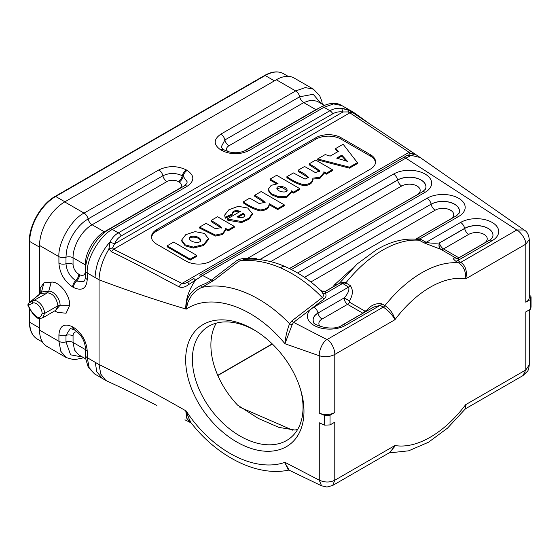 <?xml version="1.0" encoding="UTF-8"?>
<svg xmlns="http://www.w3.org/2000/svg" width="559" height="559" viewBox="0 0 559 559"><rect width="100%" height="100%" fill="white"/><g stroke="black" fill="none" stroke-linecap="round" stroke-linejoin="round"><path stroke-width="0.84" d="M297.668 429.389A69.274 45.174 52.5 0 1 294.879 430.025L278.955 427.411L258.342 418.439L237.575 405.093A69.274 45.174 52.5 0 1 224.83 388.687L222.678 385.109A69.274 45.174 52.5 0 1 216.263 323.144M272.366 344.03L217.828 375.515M255.959 331.019A69.274 45.174 -127.5 0 0 205.579 328.371A69.274 45.174 -127.5 0 0 192.387 359.29A69.274 45.174 -127.5 0 0 228.603 428.131A69.274 45.174 -127.5 0 0 289.841 438.347A69.274 45.174 -127.5 0 0 300.393 389.022M303.977 411.312A74.074 48.305 52.5 0 1 244.821 446.054A74.074 48.305 52.5 0 1 185.665 359.835A74.074 48.305 52.5 0 1 254.82 330.313A74.074 48.305 52.5 0 1 300.777 390.301A74.074 48.305 52.5 0 1 303.977 411.312M285.139 463.229L284.95 462.328L319.273 480.167L321.53 485.806L289.22 470.217L285.139 463.229L288.416 470.154C256.218 477.03 215.823 455.669 189.997 421.367L186.196 410.998L186.119 412.332L190.815 422.436M389.316 452.762L394.738 446.522L394.927 445.516L390.091 452.315L332.717 485.443L334.785 480.237C329.887 482.613 324.716 482.585 319.273 480.167L319.273 422.8L324.646 425.14L330.027 424.924L330.027 415.246L324.646 415.463L324.646 425.14M99.062 279.814C128.116 290.75 157.016 300.469 185.749 308.98L186.196 309.141A91.851 59.897 52.5 0 1 240.042 308.498A91.851 59.897 52.5 0 1 284.95 343.736L284.957 342.856A4.738 2.837 -169.6 0 1 285.139 342.953L284.95 343.736L284.957 342.856C285.74 335.98 287.277 329.607 289.583 323.752L291.693 321.013A4.738 3.088 -127.5 0 0 293.601 322.368L292.182 324.611L284.95 343.736L319.273 355.762L319.273 413.129L324.646 415.463M99.062 364.552L99.062 279.766M99.062 364.503C128.116 378.855 157.016 394.277 185.749 410.76L186.196 410.998A91.851 59.897 -127.5 0 0 284.95 462.328L284.957 463.173M330.027 424.924L334.785 422.178L334.785 480.237L394.927 445.516A91.851 53.028 -60 0 0 465.661 404.674L464.906 409.363L447.528 428.117L428.446 442.26L408.643 450.82L389.05 452.916M319.273 413.129A11.851 6.841 0 0 0 334.785 412.5L330.027 415.246M40.185 293.852L40.192 288.171L43.965 282.805L51.183 282.162C58.891 280.911 70.141 294.914 69.728 305.228L66.102 313.222L57.36 312.355L54.782 310.867M529.275 239.699L529.275 297.381A11.851 6.841 180 0 1 525.802 302.216L525.802 244.157C526.264 239.643 520.394 231.692 516.816 229.987L405.813 158.148A5.807 3.354 -120 0 0 402.906 157.862L199.675 275.196A5.807 3.354 60 0 1 202.575 275.489L188.725 284.538C185.12 287.221 181.927 287.997 179.153 286.872C156.709 275.189 133.692 262.178 111.43 251.774L109.033 248.902L108.83 249.251L110.039 242.054C112.066 237.98 114.819 234.92 118.312 232.879L112.38 229.456L187.174 186.273C194.714 180.983 194.714 175.694 187.174 170.404L186.343 169.922C177.175 165.569 168.014 165.569 158.854 169.922L84.06 213.105L64.697 201.925A35.552 20.529 120 0 0 39.556 245.471L39.556 294.125M39.556 318.497L39.556 330.145L58.919 341.318L58.919 334.785C59.736 325.618 64.313 322.976 72.663 326.854L73.502 327.336C81.845 333.094 86.428 341.032 87.239 351.143L87.239 357.676M64.697 201.925L276.307 79.755A35.552 20.529 -60 0 1 294.083 77.994L313.438 89.174L305.277 87.588L295.662 90.935L220.868 134.118C213.335 139.408 213.335 144.697 220.868 149.987A5.925 3.424 -60 0 1 223.831 149.693L224.669 150.175C231.957 153.592 239.147 153.592 246.233 150.175L321.027 106.993A5.925 3.424 -120 0 1 323.989 107.286L333.604 103.939L341.877 105.588M82.515 357.047L70.602 354.832L65.983 341.891A5.925 3.424 -0 0 1 58.919 341.318L60.833 351.325L66.283 357.599L46.921 346.419A35.552 20.529 -60 0 1 39.556 330.145M40.15 293.657L41.499 291.987L48.766 291.204C53.916 290.575 60.421 299.603 60.065 305.228L55.313 310.559M43.965 282.805L41.499 291.987L40.597 293.489L28.907 303.013L32.918 300.952C35.517 298.436 44.294 304.858 44.587 313.452L42.54 317.847M51.183 282.162L48.766 291.204L47.529 292.839L40.241 293.51L40.185 293.922M55.823 310.245L57.968 305.724C56.48 297.814 53 293.524 47.529 292.839L32.918 300.945L32.52 303.23C35.79 301.077 42.33 308.079 42.072 313.452C40.653 318.979 37.467 318.707 32.52 312.642M40.052 293.713L28.74 303.118L28.656 305.193L32.506 303.237M28.907 306.136L28.635 305.2M28.656 306.22L32.24 312.809C34.225 315.625 35.832 317.253 37.069 317.68C37.593 318.553 39.43 318.63 42.575 317.917L55.879 310.231M339.648 283.182L344.798 282.19L350.276 285.614C353.246 289.716 353.036 294.698 349.641 300.56L349.627 302.293L364.971 311.153L366.648 310.378C371.015 305.116 376.081 302.936 381.846 303.837L384.913 305.612C389.833 308.931 393.11 313.34 394.738 318.847L394.927 319.72L334.785 354.441C330.096 356.88 324.919 357.32 319.273 355.762C318.798 350.633 323.242 340.969 327.008 339.579C331.019 340.864 335.183 350.025 334.785 354.441L334.785 412.5M321.306 291.05L325.925 291.106L325.485 293.363C326.519 295.355 326.093 297.206 324.199 298.932L293.601 322.368L327.008 339.579L383.222 307.115L380.155 305.347L373.712 307.059M285.209 266.622A11.851 5.821 113.5 0 0 280.499 267.824C265.665 261.458 251.802 259.243 238.931 261.179L213.804 280.422L201.603 287.501A103.701 67.625 52.5 0 1 247.176 293.356A103.701 67.625 52.5 0 1 289.583 323.752A4.738 3.088 -157.2 0 0 292.182 324.611M349.641 300.56A4.738 0.922 26.5 0 1 344.351 297.821C348.166 293.37 349.578 289.807 348.585 287.116L342.667 283.441L340.242 282.938M349.571 300.707A4.738 0.922 26.4 0 1 344.274 297.968C344.134 300.281 345.217 302.405 347.537 304.348L362.973 313.264M492.682 236.96C491.717 238.595 490.557 239.734 489.209 240.377L458.743 257.972L457.758 260.543L460.826 262.318C465.493 265.721 467.198 270.884 465.954 277.809L465.661 278.878A91.851 53.028 120 0 0 430.29 287.2A91.851 53.028 120 0 0 394.927 319.72L394.57 318.993C391.929 314.242 388.142 310.28 383.222 307.115A4.738 2.739 -60 0 0 384.913 305.612A103.701 59.869 -60 0 1 421.912 272.687A103.701 59.869 -60 0 1 458.722 262.877L455.655 261.102C452.35 258.335 452.531 257.378 456.2 258.223L440.925 249.384L424.078 242.879L418.3 239.72L415.868 239.217M465.759 277.858C465.787 271.192 463.439 266.203 458.722 262.877A5.925 3.424 -60 0 0 460.826 262.318L516.816 229.987L524.125 229.98C527.06 231.538 528.772 234.731 529.275 239.573L525.802 244.157L465.661 278.878L465.759 277.858A5.925 2.019 -171.6 0 1 465.954 277.809M352.226 268.655L334.68 284.615L336.86 284.79M529.275 295.089L530.938 296.361L530.561 299.47L525.802 302.216M530.561 299.47L530.561 309.148L531.05 307.052L531.05 297.381M529.275 309.889L529.275 364.859L525.802 369.953L525.802 311.894L530.561 309.148M366.648 310.378L367.172 310.839M366.536 310.497L367.018 310.923M344.798 282.19A4.738 3.368 -44.4 0 1 342.667 283.441L325.485 293.363A4.738 3.745 155.7 0 1 322.494 292.881L320.929 290.624C321.125 291.532 322.788 291.693 325.932 291.099L340.186 282.868M291.693 321.013L322.284 297.57C323.612 296.424 323.682 294.859 322.494 292.881M244.304 259.572L238.945 261.165M213.804 280.422A5.925 3.864 52.5 0 1 211.428 280.045L236.548 260.801C239.455 258.985 243.088 258.188 247.455 258.412L254.764 258.279L257.664 259.39M247.364 259.292L247.455 258.412L393.557 174.066A22.325 12.892 180 0 1 425.126 174.066A22.325 12.892 180 0 1 425.126 192.289A5.925 3.424 -120 0 0 422.178 191.989M254.457 259.194A5.925 1.411 119.3 0 1 254.764 258.279M256.308 259.285L256.532 258.677M417.293 239.273C415.47 238.917 416.315 238.791 419.837 238.889L426.182 242.313C430.178 243.242 434.574 243.458 439.367 242.962L464.648 228.372A5.925 3.424 -120 0 0 460.595 222.447A22.325 12.892 180 0 1 492.172 222.447A22.325 12.892 180 0 1 492.172 240.67A5.925 3.424 -120 0 0 489.223 240.37M418.3 239.72A5.925 2.446 108.7 0 0 419.837 238.889L458.646 216.48A5.925 3.424 60 0 0 455.697 216.179L416.322 238.917M440.813 249.342A5.925 4.179 110.7 0 1 439.367 242.962L439.479 243.004A5.925 3.424 60 0 0 443.525 248.93L468.715 234.389A10.852 6.261 180 0 1 484.052 234.389A10.852 6.261 180 0 1 484.052 243.249L458.869 257.79L443.525 248.93A5.925 3.424 120 0 1 440.925 249.384A5.925 4.179 110.8 0 1 439.479 243.004L464.669 228.463A16.574 9.566 180 0 1 483.968 226.723A16.574 9.566 180 0 1 492.731 236.813M458.96 257.839A5.925 3.424 60 0 1 458.869 257.79A5.925 3.424 120 0 1 456.263 258.244A5.925 5.304 -74.7 0 0 456.934 258.544M456.2 258.223A5.925 5.304 -74.9 0 0 456.913 258.544M413.856 153.25L420.116 157.491L411.214 155.388L405.813 158.148L202.575 275.489L211.428 280.045C208.703 282.022 205.125 283.846 200.709 285.523L201.603 287.501C197.236 289.541 193.756 292.427 191.157 296.151L188.041 301.874L186.196 309.141L186.119 307.653C185.965 297.933 190.829 290.561 200.709 285.523M411.221 155.388L407.022 155.486L402.906 157.862L407.022 155.486M525.802 369.953L522.965 375.599L465.745 408.636L465.759 405.513A5.925 4.521 -12.3 0 1 465.954 405.324L465.661 404.674L525.802 369.953M185.749 308.98C185.658 299.135 188.998 289.401 195.776 279.766M195.44 279.933L193.854 278.557L188.055 281.904C185.567 283.427 183.534 283.93 181.968 283.413L113.61 249.23L112.548 247.854L114.553 243.857C115.986 240.384 118.208 237.75 121.212 235.94L332.815 113.77A5.807 3.354 -120 0 0 329.915 110.71L118.312 232.879A5.807 3.354 60 0 1 121.212 235.94M412.269 152.195L352.603 112.534A5.807 3.703 125.9 0 0 349.864 112.834L409.069 152.3C410.145 153.096 410.089 153.795 408.909 154.396A5.807 5.709 -120 0 1 414.345 154.284L413.849 153.25L412.346 152.244A5.807 3.592 123.9 0 0 412.304 152.216A5.807 3.592 123.9 0 0 409.069 152.3L181.968 283.413A5.807 3.095 -63.6 0 0 179.153 286.872M188.725 284.538A5.807 0.88 -120 0 1 188.055 281.904L193.854 278.557M109.913 242.18C105.826 246.526 102.227 252.221 99.111 259.271C97.049 262.996 94.695 274.909 95.212 277.599L99.062 279.759C99.432 269.766 102.695 259.593 108.83 249.244M110.039 242.054L114.553 243.85L343.002 111.961L348.005 111.912L349.864 112.834L113.61 249.23A5.807 2.956 -65.3 0 0 111.43 251.774M109.033 248.902L112.548 247.854M315.898 137.696L156.674 229.623A17.776 10.265 0 0 0 151.468 236.883A17.776 10.265 0 0 0 156.674 244.136L186.007 261.074A17.776 10.265 0 0 0 211.148 261.074L370.372 169.146A17.776 10.265 0 0 0 375.578 161.886A17.776 10.265 0 0 0 370.372 154.633L341.039 137.696A17.776 10.265 0 0 0 315.898 137.696L315.898 139.149L156.674 231.077L156.674 229.623M196.719 255.372L196.719 256.343L190.193 260.11L167.148 246.798L167.148 245.834L173.667 242.068L196.719 255.372L190.193 259.138L167.148 245.834M221.392 228.058L211.043 221.462L211.043 220.491L217.542 216.738L234.242 226.381L234.242 227.345L228.177 230.846L225.459 229.274M234.242 226.381L228.177 229.875L225.459 228.303L225.556 230.315L222.601 234.501L215.474 236.059L199.598 228.065L199.598 227.101L206.131 223.327L215.453 228.708L221.497 227.569L217.57 224.264L211.043 220.491M284.238 204.846L284.238 205.81L277.739 209.562L269.249 204.755L269.249 203.693C268.984 207.347 265.986 209.436 260.256 209.953C254.708 208.626 249.041 205.936 243.249 201.897L249.782 198.124L259.103 203.504L265.148 202.365L261.221 199.06L254.694 195.294L261.193 191.541L284.238 204.846L277.739 208.598L269.249 203.693M269.249 203.881L269.249 204.664C268.984 208.318 265.986 210.401 260.256 210.925C254.708 209.59 249.041 206.907 243.249 202.861L243.249 201.897M265.043 202.854L254.694 196.258L254.694 195.294M319.615 171.396L309.176 164.8L309.176 163.836L315.695 160.07L332.395 169.712L332.395 170.677L326.323 174.184L323.885 172.773M332.395 169.712L326.323 173.213L323.885 171.809L323.934 173.521L320.125 178.167L312.886 179.132M312.872 179.132C312.781 183.066 309.791 185.26 303.914 185.714C298.422 184.421 292.755 181.738 286.9 177.664L286.9 176.693L293.419 172.934L305.06 179.132L308.603 177.315L304.348 173.891L298.052 170.257L304.571 166.491L315.388 172.591L319.72 170.907L315.514 167.49L309.176 163.836M308.491 177.797L298.052 171.222L298.052 170.257M337.818 151.692L335.735 149.47L335.735 148.498L343.135 144.229L357.376 162.62L349.48 167.176L317.631 158.952L325.205 154.577L330.159 156.108L338.405 151.349L335.735 148.498M357.376 162.62L357.376 163.584L349.48 168.147L317.631 159.923L317.631 158.952M232.153 213.356L232.209 214.901L225.221 218.262L224.676 215.047L228.82 209.828L238.19 206.306L247.658 208.018L252.291 213.426L249.034 218.199L241.712 221.567L227.289 218.918L240.328 211.393L237.184 210.554C234.829 210.533 233.201 211.239 232.285 212.672L232.209 213.936L225.221 217.297L224.676 215.047M252.291 213.426L252.291 214.39L249.034 219.163L241.712 222.531L228.009 220.302L227.289 219.89L227.289 218.918M239.343 211.959L237.184 211.519C234.829 211.498 233.201 212.203 232.285 213.643L232.202 213.88M151.51 237.61A17.776 10.265 180 0 1 156.674 231.077M315.898 139.149A17.776 10.265 180 0 1 341.039 139.149L370.372 156.08A17.776 10.265 180 0 1 375.536 162.613M208.5 238.602L208.5 239.566L203.42 245.569L193.281 248.07L185.12 245.778L181.696 241.006L181.696 240.035L185.791 234.647L195.084 231.629L204.384 233.431L208.5 238.602L203.42 244.604L193.281 247.099L185.12 244.807L181.696 240.035M276.481 183.75L270.074 180.047L270.074 179.083L276.642 175.288L299.687 188.593L293.594 192.107L291.127 190.682L291.232 191.779L286.872 196.265L278.857 196.796L271.199 193.652L268.145 189.375L271.15 185.35L278.04 183.68L270.074 179.083M299.687 188.593L299.687 189.564L293.594 193.079L291.127 191.653M291.232 191.779L291.232 192.743L286.872 197.236L278.857 197.76L271.199 194.616L268.145 190.346L268.145 189.375M352.603 112.534L348.991 110.368L348.005 111.912M411.347 155.283L414.345 154.284M348.991 110.368L341.661 108.334C337.461 107.894 333.548 108.684 329.915 110.71L323.989 107.286L249.195 150.469A5.925 3.424 -120 0 0 246.246 150.168M354.357 112.904L349.263 110.437M349.494 109.99L341.773 108.32M341.661 108.334L343.002 111.961C339.278 111.465 335.882 112.073 332.815 113.77M95.212 277.599L87.239 273.002L87.239 279.535C86.428 288.703 81.845 291.344 73.502 287.466L72.663 286.984C64.313 281.226 59.736 273.288 58.919 263.177L58.919 256.651C57.794 242.934 71.622 218.988 84.06 213.105A5.925 3.424 -120 0 1 88.091 218.939C84.318 221.42 84.053 221.35 79.63 225.759C76.946 228.645 74.55 231.873 72.46 235.437C67.332 244.954 66.486 249.426 65.983 257.217L65.983 263.75C66.605 270.87 69.84 276.481 75.703 280.576L76.541 281.058L83.41 281.743L84.654 280.695L85.506 277.11L85.506 270.584C85.31 255.512 96.274 236.527 109.417 229.162L184.211 185.979L186.888 183.45L187.174 181.843L183.149 176.239L182.311 175.757C175.833 172.731 169.356 172.731 162.886 175.757L88.091 218.939A5.925 3.424 -120 0 0 92.116 224.767L166.91 181.591A8.043 4.64 180 0 1 178.279 181.591L179.118 182.073A8.043 4.64 180 0 1 179.118 188.635L104.323 231.817L92.116 224.767C81.928 230.35 72.789 246.184 73.054 257.79A5.925 3.424 0 0 0 65.983 257.217A5.925 3.424 0 0 1 58.919 256.651L39.556 245.471M190.2 422.429L184.938 419.809M94.702 374.006L89.154 367.668L87.239 357.669L99.062 364.559L100.795 374.111L105.742 380.393L106.727 380.91C124.007 388.861 140.707 397.058 156.82 405.492M185.749 410.76L186.741 418.188L190.214 422.401M95.212 362.274L96.826 371.798L102.332 378.408M200.674 240.091L200.66 239.867C199.207 235.437 188.425 234.983 189.459 238.728C190.598 242.886 201.75 243.829 200.66 239.867L200.66 240.307M200.66 240.838C199.207 236.408 188.425 235.947 189.459 239.692M232.285 213.643L232.285 212.672M225.221 218.262L225.221 217.297M243.375 213.175L236.967 216.871C241.719 218.408 244.353 217.751 244.877 214.901L243.375 213.175L243.375 214.139L237.938 217.276M244.919 215.278L244.877 215.634M244.877 215.872L243.375 214.139M293.594 193.079L293.594 192.107M287.06 189.976L287.046 189.787C286.334 186.336 276.272 184.847 276.901 188.614C278.2 192.408 288.185 193.274 287.046 189.787L287.046 190.158M286.97 190.465L281.729 187.342L276.978 188.879M349.48 168.147L349.48 167.176M341.822 155.136L336.665 158.113L347.537 161.404L341.822 155.136L341.822 156.101L337.762 158.449M346.321 161.034L341.822 156.101M326.323 174.184L326.323 173.213M323.934 172.556L320.118 177.203L312.872 178.16L312.886 179.586M312.872 178.16C312.781 182.094 309.791 184.288 303.914 184.743C298.422 183.45 292.755 180.767 286.9 176.693M277.739 209.562L277.739 208.598M228.177 230.846L228.177 229.875M225.556 229.351L222.601 233.529L215.474 235.094L199.598 227.101M190.193 260.11L190.193 259.138M272.205 343.876L217.744 375.327M239.601 407.085L292.951 430.297M69.728 305.228L60.065 305.228A2.963 1.712 0 0 0 57.968 305.724L44.587 313.452L42.072 313.452M381.846 303.837A4.738 2.739 -60 0 1 380.155 305.347L345.511 325.345A22.325 12.892 180 0 1 313.941 325.345A22.325 12.892 180 0 1 313.941 307.115L348.585 287.116A4.738 2.739 -60 0 0 350.276 285.614M373.636 307.101L342.548 325.052A5.925 3.424 60 0 1 345.511 325.345M313.396 321.544A16.602 9.587 180 0 1 317.987 313.04L344.351 297.821L317.987 313.04A5.925 3.424 60 0 0 313.941 307.115M320.265 326.547A10.852 6.261 180 0 1 322.054 319.056A5.925 3.424 60 0 1 318.008 313.138A16.574 9.566 0 0 0 313.382 321.481M322.054 319.056L347.537 304.348A4.738 2.739 -60 0 0 349.627 302.293M364.971 311.153A4.738 2.739 -60 0 1 362.882 313.208L340.99 325.848M421.668 239.706L419.564 240.265C408.161 239.308 395.891 242.578 382.754 250.076C369.541 257.797 357.208 268.774 345.755 283.008L344.064 284.51M334.68 284.615L332.738 287.067L325.114 291.463M324.199 298.932L322.284 297.57C309.358 284.321 295.425 274.406 280.499 267.824M238.931 261.179L236.555 260.801M259.718 259.593L397.603 179.984A5.925 3.424 -120 0 0 393.557 174.066M425.672 188.488A16.602 9.587 0 0 0 417.056 178.279A16.602 9.587 0 0 0 397.603 179.984L397.624 180.082A16.574 9.566 180 0 1 416.93 178.342A16.574 9.566 180 0 1 425.685 188.432M425.126 192.289L291.344 269.529M270.703 261.619L401.669 186.007A5.925 3.424 60 0 1 397.624 180.082L259.879 259.607M401.669 186.007A10.852 6.261 180 0 1 417.014 186.007A10.852 6.261 180 0 1 417.014 194.86L289.387 268.551M304.438 277.32L431.122 204.175L304.522 277.383M455.683 216.186C458.778 213.657 459.938 212.518 459.163 212.769A16.602 9.587 0 0 0 450.645 202.491A16.602 9.587 0 0 0 431.122 204.175A5.925 3.424 -120 0 0 427.076 198.256A22.325 12.892 180 0 1 458.646 198.256A22.325 12.892 180 0 1 458.646 216.48M310.846 281.988L435.188 210.198A5.925 3.424 60 0 1 431.143 204.273A16.574 9.566 180 0 1 450.449 202.533A16.574 9.566 180 0 1 459.205 212.623M297.633 272.988L427.076 198.256M435.188 210.198A10.852 6.261 180 0 1 450.533 210.198A10.852 6.261 180 0 1 450.533 219.058L415.644 239.196M322.487 291.484L320.272 289.981M424.078 242.879A5.925 3.424 120 0 0 426.182 242.313L460.595 222.447M492.71 236.876A16.602 9.587 0 0 0 484.101 226.661A16.602 9.587 0 0 0 464.648 228.372L464.669 228.463A5.925 3.424 60 0 0 468.715 234.389M492.172 240.67L457.758 260.543A5.925 3.424 120 0 1 455.655 261.102M276.307 79.755L295.662 90.935A5.925 3.424 -120 0 1 299.694 96.77L313.208 94.289L321.083 103.506M324.283 105.351L317.205 101.27L311.007 100.089L303.719 102.604L228.924 145.787A8.043 4.64 0 0 0 227.799 151.531M221.133 147.087L224.9 139.953L299.694 96.77A5.925 3.424 -120 0 0 303.719 102.604L315.926 109.648L318.93 108.201M243.815 151.286L315.926 109.648A5.925 3.424 -120 0 0 316.184 109.788M228.924 145.787A5.925 3.424 60 0 1 224.9 139.953A5.925 3.424 60 0 0 220.868 134.118M220.868 149.987L221.706 150.469C230.867 154.815 240.028 154.815 249.195 150.469M221.706 150.469A5.925 3.424 -60 0 1 224.655 150.168M341.039 137.696L341.039 139.149M370.372 154.633L370.372 156.08M109.431 229.155A5.925 3.424 -120 0 1 112.38 229.456C99.942 235.339 86.121 259.285 87.239 273.002A5.925 3.424 180 0 1 85.506 270.598M58.919 263.177A5.925 3.424 0 0 0 65.983 263.75A5.925 3.424 -0 0 1 73.054 264.323L73.054 257.79L85.261 264.84L85.261 271.374A8.043 4.64 60 0 1 79.574 274.658L78.735 274.169A8.043 4.64 60 0 1 73.054 264.323M105.022 232.153A5.925 3.424 -120 0 1 104.323 231.817C94.136 237.393 84.996 253.227 85.261 264.84A5.925 3.424 180 0 1 85.897 265.273M166.91 181.591A5.925 3.424 60 0 1 162.886 175.757A5.925 3.424 60 0 0 158.854 169.922M178.279 181.591A5.925 3.424 120 0 0 182.311 175.757A5.925 3.424 120 0 1 186.343 169.922M179.118 182.073A5.925 3.424 120 0 0 183.149 176.239A5.925 3.424 120 0 1 187.174 170.404M79.574 274.658A5.925 3.424 -60 0 1 76.541 281.058A5.925 3.424 -60 0 0 73.502 287.466M78.735 274.169A5.925 3.424 -60 0 1 75.703 280.576A5.925 3.424 -60 0 0 72.663 286.984M87.239 279.535A5.925 3.424 180 0 1 85.506 277.131M187.174 186.273A5.925 3.424 -120 0 0 184.211 185.979M66.283 357.599L74.172 359.772L83.766 357.767M85.506 352.841L85.261 346.07M77.463 332.081A8.043 4.64 -120 0 0 73.054 335.931L73.054 342.464L85.261 349.515A5.925 3.424 180 0 1 85.506 349.661M73.054 335.931A5.925 3.424 0 0 0 65.983 335.358L65.983 341.891A5.925 3.424 0 0 1 73.054 342.464L74.522 350.032L78.637 354.804L85.716 358.892M58.919 334.785A5.925 3.424 -0 0 0 65.983 335.358L70.28 328.531M87.239 357.669A5.925 3.424 180 0 1 85.506 355.265M70.364 328.517L74.724 330.048C81.223 334.478 84.821 340.704 85.506 348.718L85.688 358.647L88.287 367.361L94.597 373.943L102.36 378.422M72.663 326.854A5.925 3.424 120 0 0 73.872 329.558M73.502 327.336A5.925 3.424 120 0 0 74.71 330.041M87.239 351.143A5.925 3.424 180 0 1 85.506 348.739M193.281 248.07L193.281 247.099M228.009 220.302L228.009 219.338M237.184 211.519L237.184 210.554M39.556 327.965L29.711 322.277A1.188 0.685 -0 0 1 29.368 321.795C29.445 330.083 32.094 335.854 37.32 339.096A36.74 21.214 -60 0 1 29.711 322.277L29.711 308.617M55.096 196.426A1.188 0.685 60 0 1 55.69 196.482L265.197 75.521A1.188 0.685 60 0 0 264.61 75.465L55.096 196.426C41.289 204.007 29.026 225.242 29.368 240.992A1.188 0.685 0 0 0 29.711 241.481L29.711 302.307M64.907 201.806L55.69 196.482A36.74 21.214 120 0 0 29.711 241.481L39.556 247.162M264.61 75.465C271.821 71.391 278.144 70.804 283.567 73.704A36.74 21.214 -60 0 0 265.197 75.521L274.42 80.845M28.712 303.139C27.768 304.208 27.664 305.298 28.376 306.395L32.24 312.809M342.548 325.052C332.039 332.542 310.692 323.927 313.431 321.635M416.015 239.224C405.247 238.455 394.284 240.761 383.139 246.156L376.829 249.489L357.117 264.009L339.229 283.427M320.95 290.61C309.812 280.192 297.905 272.198 285.23 266.636C269.724 259.683 253.087 258.062 243.535 259.662L243.612 259.656M425.644 188.579C426.419 188.327 425.259 189.466 422.164 191.996L289.485 268.599M415.589 239.224L416.287 238.931M457.311 258.663L458.743 257.965M420.382 157.673L524.125 229.98M313.431 89.167L319.685 95.631L321.802 101.2L322.333 104.226M223.831 149.693L221.161 147.164M341.773 105.532C336.322 102.164 329.405 102.653 321.027 106.993M529.275 364.859C528.842 368.479 528.234 370.638 527.437 371.316L522.965 375.599M465.745 408.636L464.906 409.363M289.22 470.217L288.409 470.154M332.717 485.443L326.952 487.036L321.53 485.806M408.622 149.756L413.849 153.25M407.672 149.127L369.611 123.812L354.371 112.89M349.368 109.913L352.855 111.87M341.766 105.525L349.515 110.004M102.213 378.345L105.728 380.42M191.178 422.897L190.326 422.485M37.32 339.096L42.519 342.101M29.368 240.992L29.368 302.601M29.368 321.795L29.368 308.037M283.567 73.704L288.137 76.345"/></g></svg>
